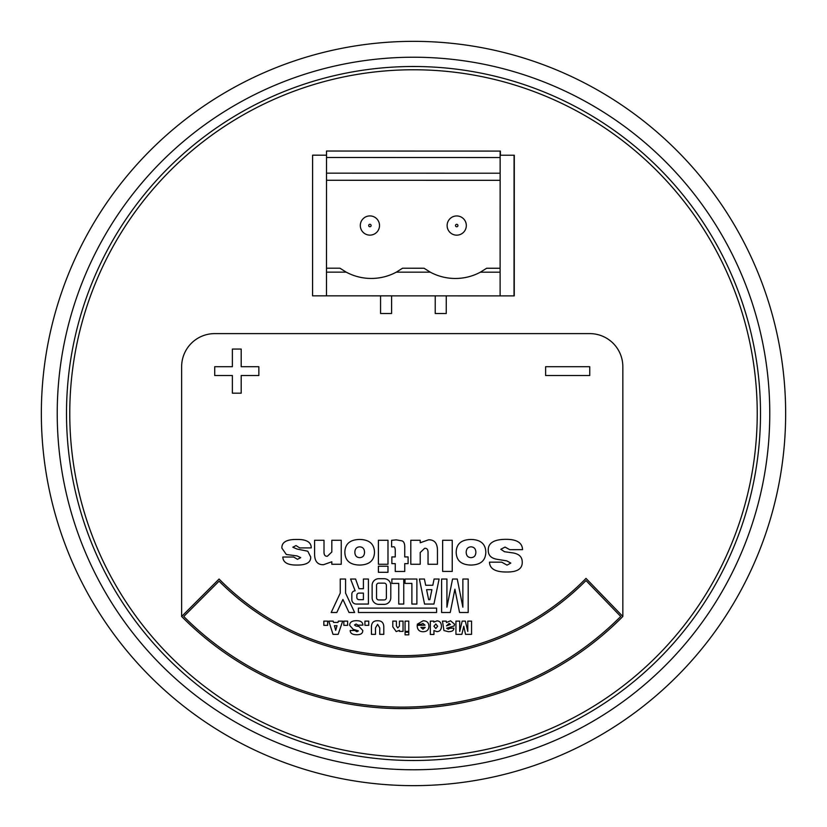 <?xml version="1.0" encoding="UTF-8"?>
<svg xmlns="http://www.w3.org/2000/svg" width="827" height="827" viewBox="0 0 827 827"><rect width="100%" height="100%" fill="white"/><g stroke="black" fill="none" stroke-linecap="round" stroke-linejoin="round"><path stroke-width="1.24" d="M413.5 760.499A346.999 346.999 0 0 0 760.499 413.5A346.999 346.999 0 0 0 413.5 66.501A346.999 346.999 0 0 0 66.501 413.5A346.999 346.999 0 0 0 413.5 760.499M413.5 57.228A356.272 356.272 0 0 0 57.228 413.5A356.272 356.272 0 0 0 413.5 769.772A356.272 356.272 0 0 0 769.772 413.5A356.272 356.272 0 0 0 413.5 57.228M413.5 41.35A372.15 372.15 0 0 0 41.35 413.5A372.15 372.15 0 0 0 413.5 785.65A372.15 372.15 0 0 0 785.65 413.5A372.15 372.15 0 0 0 413.5 41.35M757.232 413.5A343.732 343.732 0 0 1 413.5 757.232A343.732 343.732 0 0 1 69.768 413.5A343.732 343.732 0 0 1 413.5 69.768A343.732 343.732 0 0 1 757.232 413.5M500.149 151.083L500.139 157.543L326.52 157.502L326.52 151.031L500.387 151.083L500.387 155.238M500.139 155.238L514.301 155.238L514.26 295.89L312.565 295.839L312.596 155.176L326.52 155.187M466.325 225.554A9.604 9.604 0 0 0 456.721 215.95A9.604 9.604 0 0 0 447.118 225.544A9.604 9.604 0 0 0 456.721 235.157A9.604 9.604 0 0 0 466.325 225.554M379.51 225.523A9.604 9.604 0 0 0 369.907 215.919A9.604 9.604 0 0 0 360.303 225.523A9.604 9.604 0 0 0 369.907 235.126A9.604 9.604 0 0 0 379.51 225.523M380.565 295.849L380.565 313.505L391.595 313.505L391.595 295.859M435.229 295.87L435.219 313.516L446.249 313.516L446.26 295.87M500.108 268.248L500.108 272.186L480.394 272.176L486.638 268.248L500.108 268.248L500.139 180.317L326.51 180.265L326.489 268.196L339.949 268.196L346.193 272.135L326.489 272.135L326.489 268.196M424.044 268.227L430.278 272.166L396.309 272.155L402.542 268.217L424.044 268.227M430.278 272.166A52.928 52.928 0 0 0 480.394 272.176M346.193 272.135A52.928 52.928 0 0 0 396.309 272.155M326.479 295.839L326.489 272.135M500.108 272.186L500.108 295.89M326.51 180.265L326.51 173.163L500.139 173.215L500.139 180.317M500.139 157.543L500.139 173.215M326.51 173.163L326.52 157.502M514.074 155.238L514.032 295.89M183.759 616.477L219.072 581.164A258.655 258.655 0 0 0 586.002 580.554L620.726 616.456A308.595 308.595 0 0 1 183.759 616.477M181.64 616.466L219.072 579.034A257.156 257.156 0 0 0 586.012 578.404L622.834 616.466A310.094 310.094 0 0 1 181.64 616.466L181.64 366.702A33.09 33.09 0 0 1 214.731 333.612L589.744 333.612A33.09 33.09 0 0 1 622.834 366.702L622.834 616.466M258.851 375.53L241.195 375.53L241.195 393.176L232.377 393.176L232.377 375.53L214.731 375.53L214.731 366.702L232.377 366.702L232.377 349.056L241.195 349.056L241.195 366.702L258.851 366.702L258.851 375.53M589.744 366.702L589.744 375.53L545.624 375.53L545.624 366.702L589.744 366.702M327.637 625.346L323.833 625.346L323.833 621.118L327.637 621.118L327.637 625.346M425.212 627.373L422.938 629.171L420.902 627.373L425.212 627.373M423.135 620.767C426.897 620.85 428.82 622.669 428.903 626.246C428.82 629.823 426.897 631.652 423.135 631.735C419.206 631.704 417.221 629.585 417.19 625.367L425.016 625.181L422.928 623.434L421.191 624.24L417.263 624.24L423.135 620.767M446.487 625.894L449.082 623.424L450.405 624.437L446.487 625.894M450.539 620.788L454.519 624.158L454.085 625.987L446.642 628.262L448.244 629.202L450.105 628.169L453.837 628.169C453.847 630.577 451.997 631.745 448.265 631.663L443.944 630.546L442.466 621.118L446.239 621.118L446.477 622.524L450.539 620.788M471.555 634.35L465.539 634.35L463.782 626.287L461.869 634.35L455.946 634.35L455.946 621.118L459.698 621.118L459.698 631.456L462.19 621.118L465.353 621.118L467.803 631.456L467.803 621.118L471.555 621.118L471.555 634.35M299.736 547.929L296.035 545.572L292.799 547.195L297.058 549.056L307.778 551.206L310.714 557.047C310.921 562.484 306.248 565.161 296.707 565.058C287.631 565.12 282.999 562.432 282.834 557.016L293.657 557.016L297.482 559.321L300.718 557.646L297.058 555.92L286.318 554.493L281.904 548.156C281.583 542.202 286.649 539.297 297.11 539.462C306.507 539.349 311.221 542.161 311.241 547.898L299.736 547.929M341.241 564.262L331.823 564.262L331.823 561.781L323.512 564.707C317.454 564.862 314.477 561.13 314.591 553.532L314.591 540.289L324.008 540.289L324.008 551.537C323.884 554.886 325.011 556.457 327.389 556.24L331.823 552.012L331.823 540.289L341.241 540.289L341.241 564.262M475.876 552.26C475.742 555.703 474.119 557.501 471.018 557.646C467.937 557.501 466.325 555.703 466.18 552.26C466.325 548.808 467.937 546.998 471.018 546.854C474.119 546.998 475.742 548.808 475.876 552.26M470.987 565.058C461.311 564.862 456.38 560.603 456.184 552.26C456.38 543.918 461.311 539.649 470.987 539.462C480.642 539.649 485.583 543.918 485.821 552.26C485.583 560.582 480.642 564.851 470.987 565.058M509.763 549.676L505.028 547.071L500.8 549.283L504.532 551.733L512.399 552.839C518.932 553.759 522.209 556.829 522.24 562.029C522.468 568.821 517.247 572.15 506.589 571.995C495.435 572.077 489.739 568.811 489.481 562.174L501.72 562.174L507.034 565.13L510.817 563.084L506.806 560.871L497.213 559.321C491.217 558.37 488.23 555.362 488.25 550.306C488.023 542.874 494.174 539.214 506.713 539.338C517.009 539.452 522.292 542.894 522.54 549.655L509.763 549.676M405.003 579.024L416.891 579.024L416.891 604.051L411.887 604.051L411.887 583.407L405.003 583.407L405.003 579.024M398.748 604.051L398.748 583.407L391.864 583.407L391.864 579.024L403.752 579.024L403.752 604.051L398.748 604.051M354.638 612.497L349.015 612.497L342.916 599.451L336.816 612.497L331.182 612.497L340.248 593.104L340.248 579.024L345.572 579.024L345.572 593.104L354.638 612.497M429.833 599.668L428.655 599.668L426.587 589.661L431.901 589.661L429.833 599.668M419.392 579.024L424.396 579.024L425.688 585.278L432.81 585.278L434.092 579.024L439.106 579.024L433.937 604.051L424.551 604.051L419.392 579.024M363.404 593.104L363.404 599.668L359.042 599.668A2.202 2.202 0 0 1 356.84 597.466L356.84 595.306A2.202 2.202 0 0 1 359.042 593.104L363.404 593.104M351.826 599.637L351.826 594.127A3.308 3.308 0 0 1 355.145 590.819L350.576 579.024L355.579 579.024L359.021 588.721L363.404 588.721L363.404 579.024L368.408 579.024L368.408 604.051L356.241 604.051A4.414 4.414 0 0 1 351.826 599.637M358.401 612.497L358.401 608.114L436.594 608.114L436.594 612.497L358.401 612.497M376.543 597.745L376.543 585.33A2.202 2.202 0 0 1 378.745 583.128L384.183 583.128A2.202 2.202 0 0 1 386.385 585.33L386.385 597.745A2.202 2.202 0 0 1 384.183 599.947L378.745 599.947A2.202 2.202 0 0 1 376.543 597.745M372.129 597.745L372.129 585.33A6.616 6.616 0 0 1 378.745 578.714L384.183 578.714A6.616 6.616 0 0 1 390.799 585.33L390.799 597.745A6.616 6.616 0 0 1 384.183 604.361L378.745 604.361A6.616 6.616 0 0 1 372.129 597.745M446.921 579.024L446.921 607.183L452.555 579.024L457.248 579.024L462.872 607.183L462.872 579.024L468.196 579.024L468.196 612.497L459.554 612.497L454.902 589.196L450.239 612.497L441.608 612.497L441.608 579.024L446.921 579.024M452.235 571.416L442.641 571.416L442.641 540.289L452.235 540.289L452.235 571.416M428.531 539.814C434.599 539.669 437.566 543.401 437.452 551.009L437.452 564.262L428.035 564.262L428.035 553.015C428.159 549.655 427.032 548.084 424.654 548.301L420.219 552.539L420.219 564.262L410.802 564.262L410.802 540.289L420.219 540.289L420.219 542.77L428.531 539.814M396.247 539.866L401.881 540.837C403.886 541.437 404.837 543.68 404.744 547.546L404.744 556.922L408.093 556.922L408.093 563.632L404.744 563.632L404.744 571.467L395.244 571.467L395.244 563.632L391.864 563.632L391.864 556.922L395.244 556.922L395.244 551.96C395.399 547.898 394.634 546.213 392.939 546.895L391.616 546.895L391.616 540.31L396.247 539.866M387.987 564.262L378.394 564.262L378.394 540.289L387.987 540.289L387.987 564.262M387.987 572.294L378.394 572.294L378.394 566.216L387.987 566.216L387.987 572.294M364.542 552.26C364.407 555.703 362.784 557.501 359.683 557.646C356.602 557.501 354.99 555.703 354.845 552.26C354.99 548.808 356.602 546.998 359.683 546.854C362.784 546.998 364.407 548.808 364.542 552.26M359.652 565.058C349.976 564.862 345.045 560.603 344.849 552.26C345.045 543.918 349.976 539.649 359.652 539.462C369.307 539.649 374.249 543.918 374.486 552.26C374.249 560.582 369.307 564.851 359.652 565.058M433.937 626.246L435.788 623.971L437.638 626.246L435.788 628.52L433.937 626.246M430.319 621.118L433.762 621.118L433.793 622.131L437.007 620.86C439.84 621.025 441.329 622.824 441.453 626.246C441.329 629.698 439.83 631.497 436.956 631.652L433.937 630.546L433.937 634.464L430.319 634.464L430.319 621.118M408.765 631.394L405.075 631.394L405.075 621.118L408.765 621.118L408.765 631.394M408.765 634.836L405.075 634.836L405.075 632.231L408.765 632.231L408.765 634.836M403.049 631.394L399.431 631.394L399.431 630.329L396.226 631.58L392.794 626.794L392.794 621.118L396.412 621.118L396.412 625.936L397.704 627.951L399.431 626.142L399.431 621.118L403.049 621.118L403.049 631.394M379.748 627.879L377.608 624.333L375.499 627.879L375.499 634.35L371.437 634.35L371.437 627.393C371.354 622.886 373.411 620.674 377.608 620.757C381.795 620.684 383.862 622.896 383.8 627.393L383.8 634.35L379.748 634.35L379.748 627.879M368.739 625.346L364.934 625.346L364.934 621.118L368.739 621.118L368.739 625.346M357.967 625.14L356.148 624.023L354.514 624.974L355.951 626.018L358.99 626.494L362.764 630.432C362.857 633.348 360.851 634.774 356.747 634.712C352.457 634.743 350.266 633.337 350.162 630.494L354.876 630.494L356.913 631.766L358.38 630.887L353.139 629.275L349.697 625.408C349.604 622.224 351.971 620.663 356.799 620.705C360.768 620.757 362.795 622.235 362.888 625.129L357.967 625.14M347.629 625.346L343.836 625.346L343.836 621.118L347.629 621.118L347.629 625.346M337.023 625.677L335.679 630.339L334.428 625.677L337.023 625.677M338.16 634.35L333.023 634.35L328.795 621.118L333.178 621.118L333.529 622.421L337.985 622.421L338.346 621.118L342.688 621.118L338.16 634.35M455.501 225.554A1.22 1.22 0 0 1 456.721 224.324A1.22 1.22 0 0 1 457.941 225.554A1.22 1.22 0 0 1 456.721 226.774A1.22 1.22 0 0 1 455.501 225.554M368.687 225.523A1.22 1.22 0 0 1 369.907 224.303A1.22 1.22 0 0 1 371.127 225.523A1.22 1.22 0 0 1 369.907 226.743A1.22 1.22 0 0 1 368.687 225.523"/></g></svg>

